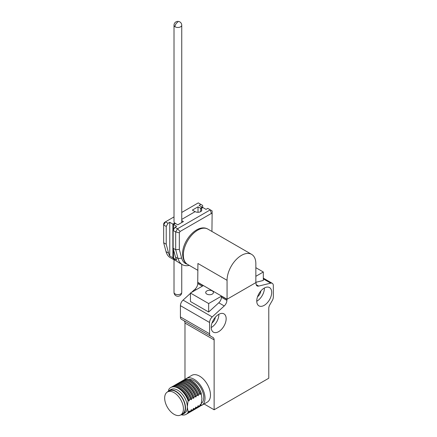 <?xml version="1.0" encoding="UTF-8"?>
<svg xmlns="http://www.w3.org/2000/svg" width="437" height="437" viewBox="0 0 437 437"><rect width="100%" height="100%" fill="white"/><g stroke="black" fill="none" stroke-linecap="round" stroke-linejoin="round"><path stroke-width="0.66" d="M212.306 290.933A3.862 2.229 180 0 1 213.436 292.506A3.862 2.229 180 0 1 211.055 294.571A3.862 2.229 180 0 1 206.843 294.085A3.862 2.229 180 0 1 205.707 292.506A3.862 2.229 180 0 1 208.094 290.447A3.862 2.229 180 0 1 212.306 290.933M257.535 296.739A5.67 3.272 120 0 0 260.9 290.911M256.759 301.235A10.564 6.096 120 0 0 264.407 288.196A10.564 6.096 120 0 0 264.407 287.988M256.754 301.027A10.564 6.096 -60 0 1 261.364 290.397A10.564 6.096 -60 0 1 269.503 287.568A10.564 6.096 -60 0 1 271.694 292.402A10.564 6.096 -60 0 1 267.083 303.032A10.564 6.096 -60 0 1 258.944 305.862A10.564 6.096 -60 0 1 256.754 301.027M226.153 318.699A10.564 6.096 -60 0 1 221.543 329.329A10.564 6.096 -60 0 1 213.403 332.158A10.564 6.096 -60 0 1 211.213 327.324A10.564 6.096 -60 0 1 215.823 316.694A10.564 6.096 -60 0 1 223.963 313.864A10.564 6.096 -60 0 1 226.153 318.699M218.861 314.285A10.564 6.096 -60 0 1 218.866 314.493A10.564 6.096 -60 0 1 211.213 327.526M227.06 280.308A20.353 11.75 120 0 1 235.947 259.824A20.353 11.75 120 0 1 251.63 254.372A20.353 11.75 120 0 1 255.847 263.691L255.847 282.624L227.06 299.241L227.06 280.308L197.917 263.478L197.732 282.515L203.2 285.672L190.445 293.036L190.445 301.503L208.662 312.023L218.784 302.792L224.252 305.949L212.202 316.929L183.059 300.104A5.151 2.977 120 0 0 181.158 302.71A5.151 2.977 120 0 0 180.426 305.66L209.574 322.49L209.574 333.781L180.426 316.956A5.151 2.977 120 0 0 180.705 318.404A5.151 2.977 120 0 0 181.492 319.316L183.911 320.709A5.151 2.977 -60 0 1 184.704 321.621A5.151 2.977 -60 0 1 184.982 323.069L184.982 379.491M208.662 312.023L208.662 303.551L221.417 296.188L226.879 299.345L256.027 282.515L256.027 283.564A5.151 2.977 120 0 0 256.759 285.667A5.151 2.977 120 0 0 257.093 285.918A5.151 2.977 120 0 0 258.655 286.082L270.705 283.154A5.151 2.977 -60 0 1 272.267 283.318A5.151 2.977 -60 0 1 272.601 283.575A5.151 2.977 -60 0 1 273.333 285.678L273.333 296.974A5.151 2.977 -60 0 1 273.054 298.744A5.151 2.977 -60 0 1 272.267 300.563L269.848 304.753A5.151 2.977 120 0 0 269.055 306.577A5.151 2.977 120 0 0 268.777 308.347L268.777 378.229L214.13 409.78L214.13 339.899A5.151 2.977 120 0 0 213.851 338.446A5.151 2.977 120 0 0 213.059 337.539L183.911 320.709M210.639 336.14A5.151 2.977 -60 0 1 209.853 335.234A5.151 2.977 -60 0 1 209.574 333.781M218.784 302.792A5.151 2.977 120 0 0 220.685 300.186A5.151 2.977 120 0 0 221.417 297.236L221.417 296.188M224.252 305.949A5.151 2.977 120 0 0 226.148 303.338A5.151 2.977 120 0 0 226.879 300.388L221.417 297.236M209.574 322.49A5.151 2.977 -60 0 1 210.306 319.54A5.151 2.977 -60 0 1 212.202 316.929M202.293 286.197L197.732 283.564A5.151 2.977 -60 0 1 197 286.514A5.151 2.977 -60 0 1 195.104 289.119L196.164 289.736M208.662 303.551L190.445 293.036M255.847 276.31L263.314 272L255.847 267.69M263.314 272L263.314 280.467L255.847 282.286M197.732 283.564L197.732 282.515M183.059 300.104L190.445 293.369M191.439 292.462L195.104 289.119M226.879 299.345L226.879 300.388M180.426 316.956L180.426 305.66M214.13 409.78L204.084 403.979M211.994 323.03A5.67 3.272 120 0 0 215.359 317.207M175.084 386.745L175.805 386.865A14.94 8.625 60 0 1 179.356 388.203A14.94 8.625 60 0 1 189.008 401.024L188.407 400.412A15.459 8.926 -120 0 0 178.755 388.132A15.459 8.926 -120 0 0 175.084 386.745A15.459 8.926 -120 0 0 171.025 387.368A15.459 8.926 -120 0 0 170.867 387.461M171.648 387.062A15.459 8.926 60 0 1 172.227 386.674A15.459 8.926 60 0 1 179.957 387.439A15.459 8.926 60 0 1 189.614 399.718L190.685 399.096A15.459 8.926 -120 0 0 181.033 386.816A15.459 8.926 -120 0 0 177.362 385.429A15.459 8.926 -120 0 0 173.303 386.051L172.227 386.674M181.918 382.801L182.639 382.921A14.94 8.625 60 0 1 186.189 384.26A14.94 8.625 60 0 1 195.842 397.08L195.241 396.468A15.459 8.926 -120 0 0 185.588 384.189A15.459 8.926 -120 0 0 181.918 382.801A15.459 8.926 -120 0 0 177.859 383.424L176.783 384.041A15.459 8.926 60 0 1 184.512 384.806A15.459 8.926 60 0 1 194.165 397.086L195.241 396.468M178.482 383.118A15.459 8.926 60 0 1 179.061 382.73A15.459 8.926 60 0 1 186.79 383.495A15.459 8.926 60 0 1 196.442 395.775L197.519 395.152A15.459 8.926 -120 0 0 187.861 382.872A15.459 8.926 -120 0 0 184.19 381.485A15.459 8.926 -120 0 0 180.131 382.107L179.061 382.73M184.19 381.485L184.917 381.605A14.94 8.625 60 0 1 188.462 382.949A14.94 8.625 60 0 1 198.119 395.764L197.519 395.152M180.76 381.801A15.459 8.926 60 0 1 181.339 381.414A15.459 8.926 60 0 1 189.063 382.178A15.459 8.926 60 0 1 198.72 394.458L199.796 393.835A15.459 8.926 -120 0 0 190.139 381.561A15.459 8.926 -120 0 0 186.468 380.174A15.459 8.926 -120 0 0 182.409 380.791L181.339 381.414M186.468 380.174L187.194 380.294A14.94 8.625 60 0 1 190.74 381.632A14.94 8.625 60 0 1 200.397 394.453L199.796 393.835M183.037 380.485A15.459 8.926 60 0 1 183.611 380.097A15.459 8.926 60 0 1 191.34 380.862A15.459 8.926 60 0 1 200.998 393.142L201.184 393.032A15.459 8.926 -120 0 0 191.532 380.753A15.459 8.926 -120 0 0 183.802 379.988A15.459 8.926 -120 0 0 183.709 380.043M177.362 385.429L178.083 385.549A14.94 8.625 60 0 1 181.634 386.892A14.94 8.625 60 0 1 191.286 399.708L190.685 399.096M173.926 385.745A15.459 8.926 60 0 1 174.505 385.358A15.459 8.926 60 0 1 182.234 386.122A15.459 8.926 60 0 1 191.887 398.402L192.963 397.779A15.459 8.926 -120 0 0 183.311 385.505A15.459 8.926 -120 0 0 179.64 384.118A15.459 8.926 -120 0 0 175.581 384.735L174.505 385.358M179.64 384.118L180.361 384.238A14.94 8.625 60 0 1 183.911 385.576A14.94 8.625 60 0 1 193.564 398.397L192.963 397.779M176.204 384.429A15.459 8.926 60 0 1 176.783 384.041M181.289 414.773A15.459 8.926 -120 0 0 186.157 414.325A15.459 8.926 -120 0 0 188.085 412.43L187.347 406.94L188.085 400.598A15.459 8.926 -120 0 0 178.433 388.318A15.459 8.926 -120 0 0 170.703 387.553A15.459 8.926 -120 0 0 168.775 389.449L168.485 390.973M188.085 400.598L188.407 400.412M167.415 391.978L169.239 390.924A13.268 7.658 60 0 1 179.465 394.48A13.268 7.658 60 0 1 185.255 407.836A13.268 7.658 60 0 1 182.508 413.905L180.683 414.959A13.268 7.658 60 0 1 170.463 411.403A13.268 7.658 60 0 1 164.667 398.052A13.268 7.658 60 0 1 167.415 391.978A13.268 7.658 60 0 1 177.641 395.534A13.268 7.658 60 0 1 183.431 408.885A13.268 7.658 60 0 1 180.683 414.959M186.359 378.513L191.827 375.356A15.459 8.926 60 0 1 199.556 376.12A15.459 8.926 60 0 1 209.651 389.744A15.459 8.926 60 0 1 207.285 402.133L201.818 405.285A15.459 8.926 -120 0 0 204.188 392.901A15.459 8.926 -120 0 0 194.088 379.278A15.459 8.926 -120 0 0 186.359 378.513A15.459 8.926 -120 0 0 185.19 379.436M201.473 403.346A13.656 7.882 -120 0 0 202.844 392.251A13.656 7.882 -120 0 0 194.088 380.753A13.656 7.882 -120 0 0 188.669 379.545M180.896 414.839A13.656 7.882 -120 0 0 182.699 414.243A13.656 7.882 -120 0 0 184.791 403.302A13.656 7.882 -120 0 0 175.871 391.268A13.656 7.882 -120 0 0 169.048 390.591A13.656 7.882 -120 0 0 167.628 391.858M182.699 414.243L184.523 413.189A13.656 7.882 -120 0 0 187.347 406.94A13.656 7.882 -120 0 0 177.695 390.214A13.656 7.882 -120 0 0 170.867 389.542L169.048 390.591M201.184 393.032L201.921 398.528L200.998 404.973A15.459 8.926 60 0 1 199.07 406.874A15.459 8.926 60 0 1 198.447 407.18M200.43 405.842A15.459 8.926 -120 0 0 201.818 405.285M199.163 406.814A15.459 8.926 -120 0 0 199.261 406.765A15.459 8.926 -120 0 0 201.184 404.864M187.686 413.446L188.762 412.823A15.459 8.926 -120 0 0 190.685 410.927L189.614 411.55A15.459 8.926 60 0 1 187.686 413.446A15.459 8.926 60 0 1 187.063 413.752M186.32 414.232A15.459 8.926 -120 0 0 186.484 414.139A15.459 8.926 -120 0 0 188.407 412.244L188.085 412.43M194.514 409.502L195.59 408.879A15.459 8.926 -120 0 0 197.519 406.984L196.442 407.606A15.459 8.926 60 0 1 194.514 409.502A15.459 8.926 60 0 1 193.891 409.808M192.242 410.818L193.312 410.196A15.459 8.926 -120 0 0 195.241 408.3L194.165 408.917A15.459 8.926 60 0 1 192.242 410.818A15.459 8.926 60 0 1 191.614 411.124M196.792 408.185L197.868 407.568A15.459 8.926 -120 0 0 199.796 405.667L198.72 406.29A15.459 8.926 60 0 1 196.792 408.185A15.459 8.926 60 0 1 196.169 408.491M189.964 412.129L191.04 411.512A15.459 8.926 -120 0 0 192.963 409.616L191.887 410.234A15.459 8.926 60 0 1 189.964 412.129A15.459 8.926 60 0 1 189.336 412.435M189.614 399.718L189.008 401.024M188.407 412.244L189.008 410.933L189.614 411.55M190.685 410.927L191.286 409.622L191.887 410.234M192.963 409.616L193.564 408.305L194.165 408.917M195.241 408.3L195.842 406.989L196.442 407.606M197.519 406.984L198.119 405.678L198.72 406.29M199.796 405.667L200.397 404.362L200.998 404.973M200.998 393.142L200.397 394.453M198.72 394.458L198.119 395.764M196.442 395.775L195.842 397.08M194.165 397.086L193.564 398.397M191.887 398.402L191.286 399.708M173.593 249.937L173.593 258.223L169.769 256.011A23.188 13.389 -60 0 1 168.6 253.121L166.049 251.652A23.188 13.389 -60 0 0 170.293 257.688L175.144 260.337A23.188 13.389 -60 0 1 174.964 260.179L174.598 259.971A23.188 13.389 -60 0 1 172.866 257.803L172.866 224.094L174.598 223.094L175.144 223.198A3.862 2.229 180 0 1 174.013 221.619L174.013 25.242A3.862 2.229 -0 0 0 175.002 26.733A3.862 2.229 -0 0 0 180.459 26.897A3.862 2.229 -0 0 0 181.743 25.242A3.862 3.862 0 0 0 176.024 21.85A3.862 3.862 0 0 0 174.013 25.242M200.649 208.476A3.862 2.229 180 0 1 201.779 210.05A3.862 2.229 180 0 1 199.392 212.114A3.862 2.229 180 0 1 195.181 211.628L181.743 219.39L195.093 211.683L192.356 210.104L198.005 206.843L200.829 208.367L200.649 211.628M181.743 220.592L183.431 221.57L177.788 224.831L175.051 223.252L175.324 223.515L173.593 224.514L173.593 229.665M172.866 224.094L176.69 226.3L174.964 227.3L173.139 230.457L173.139 248.238L175.521 257.12A23.188 13.389 120 0 0 176.69 260.01L172.866 257.803M181.743 212.448L198.278 202.899L200.829 204.374L199.097 205.374L202.926 207.58L201.195 208.58L200.463 208.159L202.194 207.16L206.024 209.367L207.75 208.367L210.301 209.842L177.509 228.775L174.964 227.3M187.211 264.172A20.61 11.897 -60 0 1 181.65 258.081L179.334 249.429L179.334 232.801L180.088 231.49L211.371 213.431L212.125 213.868L211.929 231.452M211.371 213.431L210.301 209.842L212.125 210.891L212.125 213.868M180.088 231.49L177.509 228.775L175.69 231.927L175.69 249.707L178.072 258.589A23.188 13.389 120 0 0 182.316 264.631A23.188 13.389 120 0 0 189.287 265.379M173.139 230.457L175.69 231.927L179.334 232.801M179.334 249.429L175.69 249.707L173.139 248.238M173.593 258.223A23.188 13.389 120 0 0 175.324 260.392L174.964 260.179A23.188 13.389 120 0 0 175.051 260.261L177.788 261.839A23.188 13.389 120 0 0 179.033 262.735L182.316 264.631M166.049 251.652L163.667 242.764L163.667 224.984L166.218 226.459L168.037 223.302L165.486 221.832L174.013 216.91M168.037 223.302L169.769 222.302L173.593 224.514M164.421 222.449L163.667 223.755L163.667 224.984L165.486 221.832L164.421 222.449M168.6 253.121L166.218 244.239L166.218 226.459M166.218 244.239L163.667 242.764M200.829 204.374L202.653 205.423L202.653 207.422M169.769 256.011L169.769 222.302M198.005 206.843L198.005 212.284M227.06 299.241L197.917 282.411M184.982 323.069L214.13 339.899M263.314 278.888L270.705 283.154M258.655 286.082L256.169 284.651M175.521 257.12L178.072 258.589L181.65 258.081M183.343 255.066A20.353 11.75 -60 0 1 192.225 234.587A20.353 11.75 -60 0 1 207.908 229.13C197.513 223.061 182.284 240.53 182.59 254.017C182.966 259.545 184.622 263.003 187.555 264.385A20.353 11.75 -60 0 1 183.343 255.066M174.013 259.381L174.013 292.386A3.862 2.229 -0 0 0 175.002 293.877A3.862 2.229 -0 0 0 175.144 293.964A3.862 2.229 -0 0 0 180.607 293.964A3.862 2.229 -0 0 0 181.743 292.386L181.743 264.298M175.002 26.733A3.862 2.343 -57.3 0 1 177.875 22.085M272.267 283.318L263.314 278.151M186.484 414.139L186.157 414.325M171.025 387.368L170.703 387.553M197.917 270.361L187.555 264.385M251.63 254.372L207.908 229.13M174.013 292.386A3.862 3.862 0 0 0 175.942 295.734A3.862 3.862 0 0 0 181.743 292.386M181.743 222.542L181.743 25.242"/></g></svg>
